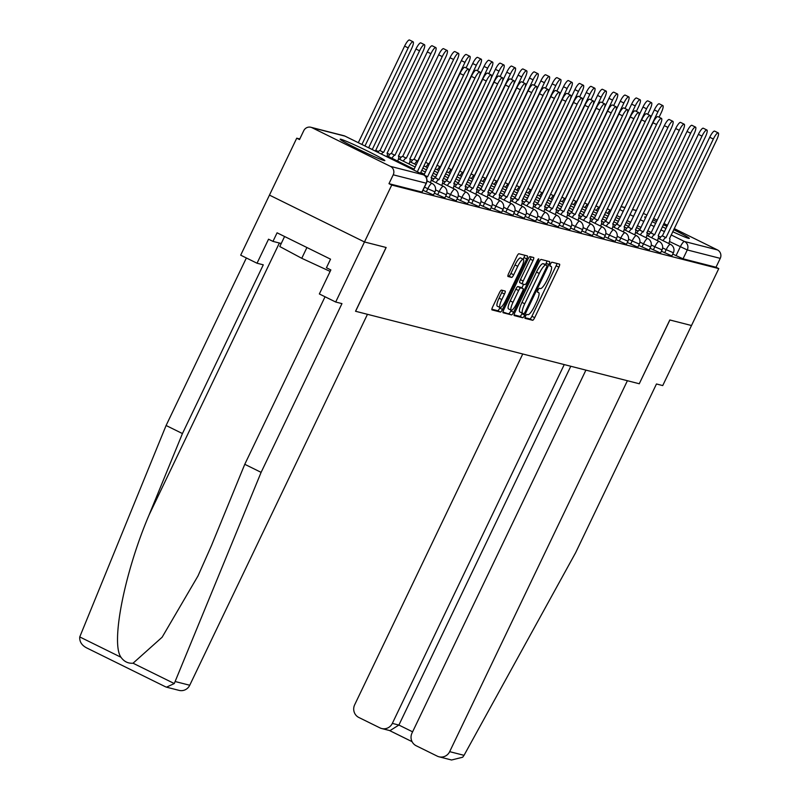 <?xml version="1.0" encoding="UTF-8"?>
<svg xmlns="http://www.w3.org/2000/svg" width="800" height="800" viewBox="0 0 800 800"><rect width="100%" height="100%" fill="white"/><g stroke="black" fill="none" stroke-linecap="round" stroke-linejoin="round"><path stroke-width="1.2" d="M525.48 316.25A2.18 0.51 116.2 0 0 525.01 318.34A2.18 0.51 116.2 0 0 525.04 318.34L532.63 320.28A3.12 0.72 116.2 0 0 534.69 317.66L558.9 267.13A3.12 0.72 116.2 0 0 559.56 264.15L551.94 262.2A2.18 0.51 116.2 0 0 550.5 264.04A2.18 0.51 116.2 0 0 550.03 266.12A2.18 0.51 116.2 0 0 550.05 266.13L551.04 266.38A9.97 2.31 116.2 0 1 551.14 266.42A9.97 2.31 116.2 0 1 549.02 275.95L547 280.16A9.97 2.31 116.2 0 1 540.41 288.56L539.43 288.31A2.18 0.51 116.2 0 0 537.99 290.14A2.18 0.51 116.2 0 0 537.52 292.23A2.18 0.51 116.2 0 0 537.55 292.24L538.53 292.49A9.97 2.31 116.2 0 1 538.63 292.53A9.97 2.31 116.2 0 1 536.51 302.06L534.49 306.27A9.97 2.31 116.2 0 1 527.9 314.67L526.92 314.41A2.18 0.51 116.2 0 0 525.48 316.25M672.7 231.7A24.76 1.18 25.6 0 0 688.58 238.36A24.76 1.18 25.6 0 0 689.31 238.41A24.76 1.18 25.6 0 0 673.68 229.66M667.02 226.42A24.76 1.18 25.6 0 0 663.32 224.68M656.59 221.59A24.76 1.18 25.6 0 0 652.85 219.95M645.95 217.22A24.76 1.18 25.6 0 0 645.37 217.05A24.76 1.18 25.6 0 0 644.64 217.01A24.76 1.18 25.6 0 0 645.62 217.89M384.11 160.57A24.76 1.18 25.6 0 0 384.84 160.62A24.76 1.18 25.6 0 0 365.62 150.11A24.76 1.18 25.6 0 0 340.9 139.26A24.76 1.18 25.6 0 0 340.17 139.21A24.76 1.18 25.6 0 0 359.39 149.72A24.76 1.18 25.6 0 0 384.11 160.57M501.5 290.12A3.12 0.72 116.2 0 0 499.44 292.74L492.65 306.92A3.12 0.72 116.2 0 0 491.99 309.9L500.45 312.06A3.12 0.72 116.2 0 0 502.51 309.44L526.72 258.91A3.12 0.72 116.2 0 0 527.38 255.93A3.12 0.72 116.2 0 0 527.35 255.92L518.92 253.76A3.12 0.72 116.2 0 0 516.86 256.39L508.66 273.51A3.12 0.72 116.2 0 0 507.99 276.49L511.63 277.42A3.12 0.72 116.2 0 0 513.69 274.8L517.76 266.31A8.34 1.93 116.2 0 1 523.36 259.32A8.34 1.93 116.2 0 1 521.58 267.28L505.64 300.55A8.34 1.93 116.2 0 1 500.04 307.54A8.34 1.93 116.2 0 1 501.82 299.57L504.48 294.03A3.12 0.72 116.2 0 0 505.14 291.05A3.12 0.72 116.2 0 0 505.11 291.04L501.5 290.12M585.91 370.12L412 733.08A9.52 9.25 -75.7 0 0 416.2 745.76L437.25 756.14A9.52 9.25 -75.7 0 0 449.67 751.66L464.04 755.33L575.62 552.72L656.47 383.98L662.73 385.58L691.5 325.52L669.82 319.98L639.26 383.75L355.6 311.28L386.16 247.5L364.47 241.96L391.74 185.05L718.77 268.6L716 267.24L720.25 258.37L687.28 249.95L669.49 241.52M639.27 383.74L669.89 319.99L691.5 325.52L718.77 268.6M514.86 312.59A3.12 0.72 116.2 0 0 514.2 315.57A3.12 0.72 116.2 0 0 514.23 315.58L522.66 317.74A3.12 0.72 116.2 0 0 524.72 315.11L548.93 264.58A3.12 0.72 116.2 0 0 549.6 261.6A3.12 0.72 116.2 0 0 549.56 261.59L541.13 259.44A3.12 0.72 116.2 0 0 539.07 262.06L514.86 312.59M511.55 314.9L503.13 312.75A3.12 0.72 116.2 0 1 503.09 312.73A3.12 0.72 116.2 0 1 503.76 309.76L527.97 259.23A3.12 0.72 116.2 0 1 530.03 256.6L533.63 257.52A3.12 0.72 116.2 0 1 533.67 257.53A3.12 0.72 116.2 0 1 533 260.51L523.18 281.01A3.12 0.72 116.2 0 0 522.52 283.98A3.12 0.72 116.2 0 0 522.55 284L524.95 284.61A3.12 0.72 116.2 0 0 527.01 281.98L537.23 260.65A2.18 0.51 116.2 0 1 538.69 258.82A2.18 0.51 116.2 0 1 538.23 260.9L513.61 312.28A3.12 0.72 116.2 0 1 511.55 314.9L502.97 312.05M652.08 221.56A24.76 1.18 25.6 0 0 655.7 223.45M662.33 226.76A24.76 1.18 25.6 0 0 666 228.55M335.7 302.02L319.35 293.96L330.86 269.94L326.43 267.75L330.54 259.17L277.08 232.81L272.97 241.39L268.54 239.2L257.03 263.23L263.29 264.82L182.44 433.56L166.1 425.5L79.75 636.93C79.4 641.7 81.75 645.38 86.81 647.98L165.51 686.8L166.52 687.17L174.28 683.55L261.11 472.36L341.96 303.62L335.7 302.02L364.47 241.96L269.46 195.11L296.73 138.19L299.78 138.97M391.74 185.05L388.97 183.68L393.22 174.81A6.35 6.17 -75.7 0 0 390.42 166.36L312.03 127.7A6.35 6.17 -75.7 0 0 303.75 130.69L299.5 139.56L296.73 138.19M716 267.24L683.04 258.81L672.75 254.09M643.27 213.34L646.94 215.15M653.58 218.42L657.25 220.23M663.89 223.5L667.55 225.31M674.19 228.59L717.45 249.92A6.35 6.17 104.3 0 1 720.25 258.37M426.29 191.9L427.8 188.75L434.98 191.87L433.48 195.01L423 190.28M437.65 194.8L439.15 191.65L446.33 194.77L444.83 197.91L434.36 193.18M449 197.7L450.51 194.55L457.69 197.67L456.18 200.82L445.71 196.08M460.35 200.6L461.86 197.45L469.04 200.57L467.53 203.72L457.06 198.98M471.7 203.5L473.21 200.35L480.39 203.47L478.88 206.62L468.41 201.88M483.05 206.4L484.56 203.26L491.74 206.37L490.24 209.52L479.76 204.78M494.41 209.3L495.91 206.16L503.1 209.27L501.59 212.42L491.12 207.68M505.76 212.2L507.27 209.06L514.45 212.17L512.94 215.32L502.47 210.58M517.11 215.1L518.62 211.96L525.8 215.07L524.29 218.22L513.82 213.48M528.46 218L529.97 214.86L537.15 217.97L535.64 221.12L525.17 216.38M539.82 220.9L541.32 217.76L548.5 220.87L547 224.02L536.53 219.28M551.17 223.8L552.67 220.66L559.86 223.77L558.35 226.92L547.88 222.18M562.52 226.7L564.03 223.56L571.21 226.67L569.7 229.82L559.23 225.08M573.87 229.61L575.38 226.46L582.56 229.57L581.05 232.72L570.58 227.98M585.22 232.51L586.73 229.36L593.91 232.48L592.41 235.62L581.93 230.88M596.58 235.41L598.08 232.26L605.27 235.38L603.76 238.52L593.29 233.78M607.93 238.31L609.44 235.16L616.62 238.28L615.11 241.42L604.64 236.68M619.28 241.21L620.79 238.06L627.97 241.18L626.46 244.32L615.99 239.58M630.63 244.11L632.14 240.96L639.32 244.08L637.81 247.22L627.34 242.49M641.99 247.01L643.49 243.86L650.67 246.98L649.17 250.12L638.7 245.39M653.34 249.91L654.84 246.76L662.03 249.88L660.52 253.02L650.05 248.29M664.69 252.81L666.2 249.66L673.38 252.78L671.87 255.92L661.4 251.19M355.6 311.28L367.46 314.31L189.74 685.25A9.52 9.25 104.3 0 1 179.07 690.38L166.52 687.17M388.97 183.68L422.12 192.11L426.37 183.25L393.22 174.81M524.96 317.67L529.86 318.92A3.12 0.72 116.2 0 0 531.92 316.29L556.13 265.76A3.12 0.72 116.2 0 0 556.91 263.47M545.49 264.63L546.16 263.22A3.12 0.72 116.2 0 0 546.95 260.92M514.08 314.89L519.89 316.37A3.12 0.72 116.2 0 0 521.95 313.75L522.25 313.12M523.76 313.61A2.18 0.51 116.2 0 0 525.2 311.77L546.45 267.41A2.18 0.51 116.2 0 0 546.92 265.33A2.18 0.51 116.2 0 0 546.89 265.32L545.86 265.06A9.97 2.31 116.2 0 0 539.27 273.46L524.74 303.77A9.97 2.31 116.2 0 0 522.62 313.3A9.97 2.31 116.2 0 0 522.72 313.34L523.76 313.61M544.17 263.98A2.18 0.51 116.2 0 0 544.15 263.96A2.18 0.51 116.2 0 0 544.12 263.96L546.89 265.32M522.52 313.24L519.95 311.98A9.97 2.31 116.2 0 1 519.85 311.94A9.97 2.31 116.2 0 1 521.97 302.41L536.5 272.09A9.97 2.31 116.2 0 1 543.09 263.69L544.12 263.96M522.49 283.96L519.78 282.63A3.12 0.72 116.2 0 1 519.75 282.62A3.12 0.72 116.2 0 1 520.41 279.64L530.23 259.15A3.12 0.72 116.2 0 0 531.02 256.85M523.61 284.27L521.85 287.93M511.18 310.21L510.84 310.91L513.61 312.28M513 302.27A8.34 1.93 116.2 0 0 511.22 310.24A8.34 1.93 116.2 0 0 516.82 303.25L522.43 291.53A3.12 0.72 116.2 0 0 523.1 288.55A3.12 0.72 116.2 0 0 523.06 288.54L520.67 287.93A3.12 0.72 116.2 0 0 518.61 290.55L513 302.27L510.23 300.9A8.34 1.93 116.2 0 0 508.45 308.87L511.22 310.24M523.1 288.55L520.33 287.18A3.12 0.72 116.2 0 0 520.33 287.18A3.12 0.72 116.2 0 0 520.29 287.17L523.06 288.54M510.23 300.9L515.84 289.18A3.12 0.72 116.2 0 1 517.9 286.56L520.29 287.17M508.78 313.53A3.12 0.72 116.2 0 0 510.84 310.91M500.04 307.54L497.27 306.17A8.34 1.93 116.2 0 1 499.05 298.21L501.71 292.66A3.12 0.72 116.2 0 0 502.49 290.37M523.36 259.32L520.59 257.95A8.34 1.93 116.2 0 0 514.99 264.94L517.76 266.31M507.87 275.8L508.86 276.06A3.12 0.72 116.2 0 0 510.92 273.43L514.99 264.94M523.15 259.21L523.95 257.54A3.12 0.72 116.2 0 0 524.73 255.25M491.86 309.21L497.68 310.7A3.12 0.72 116.2 0 0 499.74 308.07L500 307.52M610.56 210.35L607.26 208.72L610.56 210.35A6.35 1.47 116.2 0 0 607.63 213.36M659.07 117.21L661.29 112.56A7.3 1.69 116.2 0 0 662.85 105.59A7.3 1.69 116.2 0 0 657.95 111.71L610.67 210.38M649.92 119.17L654.34 109.93A7.3 1.69 -63.8 0 1 659.25 103.81L662.85 105.59M668.77 243.51A6.35 1.47 116.2 0 0 669.6 238.61A6.35 1.47 116.2 0 0 669.53 238.58L716.69 139.88A7.3 1.69 116.2 0 0 718.25 132.91A7.3 1.69 116.2 0 0 713.35 139.03L665.96 237.67A6.35 1.47 116.2 0 0 663.03 240.68M659.43 238.9A6.35 1.47 -63.8 0 1 662.36 235.89L709.74 137.25A7.3 1.69 -63.8 0 1 714.65 131.13L718.25 132.91M666.07 237.7L662.47 235.92M599.21 207.45L595.91 205.82L599.21 207.45A6.35 1.47 116.2 0 0 596.28 210.46M647.71 114.31L649.94 109.66A7.3 1.69 116.2 0 0 651.5 102.69A7.3 1.69 116.2 0 0 646.59 108.81L599.32 207.48M638.57 116.27L642.99 107.03A7.3 1.69 -63.8 0 1 647.9 100.91L651.5 102.69M587.86 204.55L584.55 202.92L587.86 204.55A6.35 1.47 116.2 0 0 584.93 207.56M636.36 111.41L638.59 106.76A7.3 1.69 116.2 0 0 640.14 99.79A7.3 1.69 116.2 0 0 635.24 105.91L587.97 204.58M627.22 113.37L631.64 104.13A7.3 1.69 -63.8 0 1 636.54 98.01L640.14 99.79M464.04 755.33L462.68 757.23L451.56 760L439.01 756.79M522.75 353.98L354.66 704.81A9.52 9.25 -75.7 0 0 358.86 717.49L379.92 727.87A9.52 9.25 -75.7 0 0 392.34 723.39L398.89 725.06L389.96 730.64L381.67 728.52M564.24 364.59L392.34 723.39M639.33 383.77L627.4 380.72L449.67 751.66M570.79 366.26L398.89 725.06L412.61 731.83M182.44 433.56L149.13 514.85C124.61 572.17 110.6 643.02 120.98 657.26C124.09 661.61 128.11 663.59 133.05 663.21L162.14 637.21L198.01 575.91L211.46 545.58L244.77 464.3L325.04 296.76M257.03 263.23L240.69 255.17L269.46 195.11L364.47 241.96L386.09 247.48L355.53 311.26M166.1 425.5L246.37 257.97M261.11 472.36L244.77 464.3M272.97 241.39L281.24 243.5M165.51 686.8L86.81 647.98M284.59 236.51L279.78 246.54L301.76 258.3L330.15 271.42M306.92 247.52L301.76 258.3M657.42 240.6A6.35 1.47 116.2 0 0 658.24 235.7A6.35 1.47 116.2 0 0 658.17 235.68L705.34 136.98A7.3 1.69 116.2 0 0 706.9 130.01A7.3 1.69 116.2 0 0 701.99 136.13L654.61 234.77A6.35 1.47 116.2 0 0 651.68 237.78M648.08 236A6.35 1.47 -63.8 0 1 651.01 232.99L698.39 134.35A7.3 1.69 -63.8 0 1 703.3 128.23L706.9 130.01M654.72 234.8L651.12 233.02M646.06 237.7A6.35 1.47 116.2 0 0 646.89 232.8A6.35 1.47 116.2 0 0 646.82 232.78L693.99 134.08A7.3 1.69 116.2 0 0 695.54 127.11A7.3 1.69 116.2 0 0 690.64 133.23L643.26 231.87A6.35 1.47 116.2 0 0 640.33 234.88M636.73 233.1A6.35 1.47 -63.8 0 1 639.66 230.09L687.04 131.45A7.3 1.69 -63.8 0 1 691.94 125.33L695.54 127.11M643.37 231.9L639.77 230.12M576.51 201.65L573.2 200.02L576.51 201.65A6.35 1.47 116.2 0 0 573.58 204.66M625.01 108.51L627.24 103.86A7.3 1.69 116.2 0 0 628.79 96.89A7.3 1.69 116.2 0 0 623.89 103.01L576.61 201.68M615.86 110.47L620.29 101.23A7.3 1.69 -63.8 0 1 625.19 95.11L628.79 96.89M565.15 198.75L561.85 197.12L565.15 198.75A6.35 1.47 116.2 0 0 562.23 201.76M613.66 105.61L615.88 100.96A7.3 1.69 116.2 0 0 617.44 93.98A7.3 1.69 116.2 0 0 612.54 100.11L565.26 198.78M604.51 107.57L608.94 98.33A7.3 1.69 -63.8 0 1 613.84 92.21L617.44 93.98M553.8 195.85L550.5 194.22L553.8 195.85A6.35 1.47 116.2 0 0 550.87 198.86M602.31 102.71L604.53 98.06A7.3 1.69 116.2 0 0 606.09 91.08A7.3 1.69 116.2 0 0 601.18 97.21L553.91 195.88M593.16 104.67L597.58 95.43A7.3 1.69 -63.8 0 1 602.49 89.31L606.09 91.08M634.71 234.8A6.35 1.47 116.2 0 0 635.54 229.9A6.35 1.47 116.2 0 0 635.47 229.88L682.64 131.18A7.3 1.69 116.2 0 0 684.19 124.2A7.3 1.69 116.2 0 0 679.29 130.33L631.9 228.97A6.35 1.47 116.2 0 0 628.98 231.98M625.38 230.2A6.35 1.47 -63.8 0 1 628.3 227.19L675.69 128.55A7.3 1.69 -63.8 0 1 680.59 122.43L684.19 124.2M632.01 229L628.41 227.22M623.36 231.9A6.35 1.47 116.2 0 0 624.19 227A6.35 1.47 116.2 0 0 624.12 226.98L671.28 128.28A7.3 1.69 116.2 0 0 672.84 121.3A7.3 1.69 116.2 0 0 667.94 127.43L620.55 226.07A6.35 1.47 116.2 0 0 617.62 229.08M614.02 227.3A6.35 1.47 -63.8 0 1 616.95 224.29L664.34 125.65A7.3 1.69 -63.8 0 1 669.24 119.53L672.84 121.3M620.66 226.09L617.06 224.32M612.01 229A6.35 1.47 116.2 0 0 612.83 224.1A6.35 1.47 116.2 0 0 612.77 224.08L659.93 125.38A7.3 1.69 116.2 0 0 661.49 118.4A7.3 1.69 116.2 0 0 656.58 124.53L609.2 223.17A6.35 1.47 116.2 0 0 606.27 226.18M602.67 224.4A6.35 1.47 -63.8 0 1 605.6 221.39L652.98 122.75A7.3 1.69 -63.8 0 1 657.89 116.63L661.49 118.4M609.31 223.19L605.71 221.42M542.45 192.95L539.15 191.32L542.45 192.95A6.35 1.47 116.2 0 0 539.52 195.96M590.95 99.81L593.18 95.16A7.3 1.69 116.2 0 0 594.74 88.18A7.3 1.69 116.2 0 0 589.83 94.31L542.56 192.97M581.81 101.77L586.23 92.53A7.3 1.69 -63.8 0 1 591.13 86.41L594.74 88.18M600.65 226.1A6.35 1.47 116.2 0 0 601.48 221.2A6.35 1.47 116.2 0 0 601.41 221.18L648.58 122.48A7.3 1.69 116.2 0 0 650.14 115.5A7.3 1.69 116.2 0 0 645.23 121.62L597.85 220.27A6.35 1.47 116.2 0 0 594.92 223.27M591.32 221.5A6.35 1.47 -63.8 0 1 594.25 218.49L641.63 119.85A7.3 1.69 -63.8 0 1 646.53 113.73L650.14 115.5M597.96 220.29L594.36 218.52M531.1 190.05L527.79 188.42L531.1 190.05A6.35 1.47 116.2 0 0 528.17 193.06M579.6 96.91L581.83 92.26A7.3 1.69 116.2 0 0 583.38 85.28A7.3 1.69 116.2 0 0 578.48 91.4L531.21 190.07M570.45 98.87L574.88 89.63A7.3 1.69 -63.8 0 1 579.78 83.51L583.38 85.28M589.3 223.2A6.35 1.47 116.2 0 0 590.13 218.3A6.35 1.47 116.2 0 0 590.06 218.28L637.23 119.58A7.3 1.69 116.2 0 0 638.78 112.6A7.3 1.69 116.2 0 0 633.88 118.72L586.5 217.37A6.35 1.47 116.2 0 0 583.57 220.37M579.97 218.6A6.35 1.47 -63.8 0 1 582.9 215.59L630.28 116.95A7.3 1.69 -63.8 0 1 635.18 110.83L638.78 112.6M586.61 217.39L583 215.62M519.74 187.15L516.44 185.52L519.74 187.15A6.35 1.47 116.2 0 0 516.82 190.15M568.25 94.01L570.48 89.36A7.3 1.69 116.2 0 0 572.03 82.38A7.3 1.69 116.2 0 0 567.13 88.5L519.85 187.17M559.1 95.96L563.53 86.73A7.3 1.69 -63.8 0 1 568.43 80.61L572.03 82.38M577.95 220.3A6.35 1.47 116.2 0 0 578.78 215.4A6.35 1.47 116.2 0 0 578.71 215.38L625.87 116.68A7.3 1.69 116.2 0 0 627.43 109.7A7.3 1.69 116.2 0 0 622.53 115.82L575.14 214.47A6.35 1.47 116.2 0 0 572.22 217.47M568.62 215.7A6.35 1.47 -63.8 0 1 571.54 212.69L618.93 114.05A7.3 1.69 -63.8 0 1 623.83 107.93L627.43 109.7M575.25 214.49L571.65 212.72M508.39 184.25L505.09 182.62L508.39 184.25A6.35 1.47 116.2 0 0 505.46 187.25M556.9 91.11L559.12 86.46A7.3 1.69 116.2 0 0 560.68 79.48A7.3 1.69 116.2 0 0 555.78 85.6L508.5 184.27M547.75 93.06L552.17 83.83A7.3 1.69 -63.8 0 1 557.08 77.71L560.68 79.48M566.6 217.4A6.35 1.47 116.2 0 0 567.43 212.5A6.35 1.47 116.2 0 0 567.36 212.48L614.52 113.78A7.3 1.69 116.2 0 0 616.08 106.8A7.3 1.69 116.2 0 0 611.18 112.92L563.79 211.56A6.35 1.47 116.2 0 0 560.86 214.57M557.26 212.8A6.35 1.47 -63.8 0 1 560.19 209.79L607.57 111.15A7.3 1.69 -63.8 0 1 612.48 105.03L616.08 106.8M563.9 211.59L560.3 209.82M497.04 181.34L493.74 179.72L497.04 181.34A6.35 1.47 116.2 0 0 494.11 184.35M545.55 88.2L547.77 83.56A7.3 1.69 116.2 0 0 549.33 76.58A7.3 1.69 116.2 0 0 544.42 82.7L497.15 181.37M536.4 90.16L540.82 80.93A7.3 1.69 -63.8 0 1 545.73 74.81L549.33 76.58M555.25 214.5A6.35 1.47 116.2 0 0 556.07 209.6A6.35 1.47 116.2 0 0 556.01 209.58L603.17 110.88A7.3 1.69 116.2 0 0 604.73 103.9A7.3 1.69 116.2 0 0 599.82 110.02L552.44 208.66A6.35 1.47 116.2 0 0 549.51 211.67M545.91 209.9A6.35 1.47 -63.8 0 1 548.84 206.89L596.22 108.25A7.3 1.69 -63.8 0 1 601.13 102.13L604.73 103.9M552.55 208.69L548.95 206.92M485.69 178.44L482.39 176.82L485.69 178.44A6.35 1.47 116.2 0 0 482.76 181.45M534.19 85.3L536.42 80.66A7.3 1.69 116.2 0 0 537.97 73.68A7.3 1.69 116.2 0 0 533.07 79.8L485.8 178.47M525.05 87.26L529.47 78.03A7.3 1.69 -63.8 0 1 534.37 71.91L537.97 73.68M543.89 211.6A6.35 1.47 116.2 0 0 544.72 206.7A6.35 1.47 116.2 0 0 544.65 206.67L591.82 107.98A7.3 1.69 116.2 0 0 593.37 101A7.3 1.69 116.2 0 0 588.47 107.12L541.09 205.76A6.35 1.47 116.2 0 0 538.16 208.77M534.56 207A6.35 1.47 -63.8 0 1 537.49 203.99L584.87 105.35A7.3 1.69 -63.8 0 1 589.77 99.22L593.37 101M541.2 205.79L537.6 204.02M474.34 175.54L471.03 173.92L474.34 175.54A6.35 1.47 116.2 0 0 471.41 178.55M522.84 82.4L525.07 77.76A7.3 1.69 116.2 0 0 526.62 70.78A7.3 1.69 116.2 0 0 521.72 76.9L474.44 175.57M513.69 84.36L518.12 75.13A7.3 1.69 -63.8 0 1 523.02 69.01L526.62 70.78M532.54 208.7A6.35 1.47 116.2 0 0 533.37 203.8A6.35 1.47 116.2 0 0 533.3 203.77L580.47 105.08A7.3 1.69 116.2 0 0 582.02 98.1A7.3 1.69 116.2 0 0 577.12 104.22L529.74 202.86A6.35 1.47 116.2 0 0 526.81 205.87M523.21 204.1A6.35 1.47 -63.8 0 1 526.13 201.09L573.52 102.45A7.3 1.69 -63.8 0 1 578.42 96.32L582.02 98.1M529.84 202.89L526.24 201.12M462.98 172.64L459.68 171.01L462.98 172.64A6.35 1.47 116.2 0 0 460.06 175.65M511.49 79.5L513.71 74.86A7.3 1.69 116.2 0 0 515.27 67.88A7.3 1.69 116.2 0 0 510.37 74L463.09 172.67M502.34 81.46L506.77 72.23A7.3 1.69 -63.8 0 1 511.67 66.1L515.27 67.88M521.19 205.8A6.35 1.47 116.2 0 0 522.02 200.9A6.35 1.47 116.2 0 0 521.95 200.87L569.11 102.18A7.3 1.69 116.2 0 0 570.67 95.2A7.3 1.69 116.2 0 0 565.77 101.32L518.38 199.96A6.35 1.47 116.2 0 0 515.45 202.97M511.85 201.2A6.35 1.47 -63.8 0 1 514.78 198.19L562.17 99.55A7.3 1.69 -63.8 0 1 567.07 93.42L570.67 95.2M518.49 199.99L514.89 198.21M451.63 169.74L448.33 168.11L451.63 169.74A6.35 1.47 116.2 0 0 448.7 172.75M500.14 76.6L502.36 71.96A7.3 1.69 116.2 0 0 503.92 64.98A7.3 1.69 116.2 0 0 499.01 71.1L451.74 169.77M490.99 78.56L495.41 69.33A7.3 1.69 -63.8 0 1 500.32 63.2L503.92 64.98M509.84 202.9A6.35 1.47 116.2 0 0 510.66 198A6.35 1.47 116.2 0 0 510.6 197.97L557.76 99.28A7.3 1.69 116.2 0 0 559.32 92.3A7.3 1.69 116.2 0 0 554.41 98.42L507.03 197.06A6.35 1.47 116.2 0 0 504.1 200.07M500.5 198.29A6.35 1.47 -63.8 0 1 503.43 195.29L550.81 96.64A7.3 1.69 -63.8 0 1 555.72 90.52L559.32 92.3M507.14 197.09L503.54 195.31M440.28 166.84L436.98 165.21L440.28 166.84A6.35 1.47 116.2 0 0 437.35 169.85M488.78 73.7L491.01 69.06A7.3 1.69 116.2 0 0 492.57 62.08A7.3 1.69 116.2 0 0 487.66 68.2L440.39 166.87M479.64 75.66L484.06 66.43A7.3 1.69 -63.8 0 1 488.97 60.3L492.57 62.08M498.48 200A6.35 1.47 116.2 0 0 499.31 195.1A6.35 1.47 116.2 0 0 499.24 195.07L546.41 96.38A7.3 1.69 116.2 0 0 547.97 89.4A7.3 1.69 116.2 0 0 543.06 95.52L495.68 194.16A6.35 1.47 116.2 0 0 492.75 197.17M489.15 195.39A6.35 1.47 -63.8 0 1 492.08 192.39L539.46 93.74A7.3 1.69 -63.8 0 1 544.36 87.62L547.97 89.4M495.79 194.19L492.19 192.41M425.63 162.29L428.93 163.94A6.35 1.47 116.2 0 0 426 166.95M477.43 70.8L479.66 66.16A7.3 1.69 116.2 0 0 481.21 59.18A7.3 1.69 116.2 0 0 476.31 65.3L429.04 163.97M468.28 72.76L472.71 63.52A7.3 1.69 -63.8 0 1 477.61 57.4L481.21 59.18M487.13 197.1A6.35 1.47 116.2 0 0 487.96 192.2A6.35 1.47 116.2 0 0 487.89 192.17L535.06 93.47A7.3 1.69 116.2 0 0 536.61 86.5A7.3 1.69 116.2 0 0 531.71 92.62L484.33 191.26A6.35 1.47 116.2 0 0 481.4 194.27M477.8 192.49A6.35 1.47 -63.8 0 1 480.73 189.49L528.11 90.84A7.3 1.69 -63.8 0 1 533.01 84.72L536.61 86.5M484.44 191.29L480.83 189.51M411.05 162.27A6.35 1.47 -63.8 0 1 413.97 159.27L417.57 161.04A6.35 1.47 116.2 0 0 414.65 164.05M466.08 67.9L468.31 63.26A7.3 1.69 116.2 0 0 469.86 56.28A7.3 1.69 116.2 0 0 464.96 62.4L417.68 161.07M414.08 159.29L461.36 60.62A7.3 1.69 -63.8 0 1 466.26 54.5L469.86 56.28M475.78 194.2A6.35 1.47 116.2 0 0 476.61 189.3A6.35 1.47 116.2 0 0 476.54 189.27L523.71 90.57A7.3 1.69 116.2 0 0 525.26 83.6A7.3 1.69 116.2 0 0 520.36 89.72L472.97 188.36A6.35 1.47 116.2 0 0 470.05 191.37M466.45 189.59A6.35 1.47 -63.8 0 1 469.37 186.58L516.76 87.94A7.3 1.69 -63.8 0 1 521.66 81.82L525.26 83.6M473.08 188.39L469.48 186.61M399.69 159.37A6.35 1.47 -63.8 0 1 402.62 156.37L406.22 158.14A6.35 1.47 116.2 0 0 403.29 161.15M409.03 163.98A6.35 1.47 116.2 0 0 409.86 159.08A6.35 1.47 116.2 0 0 409.79 159.05L456.95 60.35A7.3 1.69 116.2 0 0 458.51 53.38A7.3 1.69 116.2 0 0 453.61 59.5L406.33 158.17M402.73 156.39L450.01 57.72A7.3 1.69 -63.8 0 1 454.91 51.6L458.51 53.38M464.43 191.3A6.35 1.47 116.2 0 0 465.26 186.4A6.35 1.47 116.2 0 0 465.19 186.37L512.35 87.67A7.3 1.69 116.2 0 0 513.91 80.7A7.3 1.69 116.2 0 0 509.01 86.82L461.62 185.46A6.35 1.47 116.2 0 0 458.69 188.47M455.09 186.69A6.35 1.47 -63.8 0 1 458.02 183.68L505.4 85.04A7.3 1.69 -63.8 0 1 510.31 78.92L513.91 80.7M461.73 185.49L458.13 183.71M388.34 156.47A6.35 1.47 -63.8 0 1 391.27 153.46L394.87 155.24A6.35 1.47 116.2 0 0 391.94 158.25M397.68 161.08A6.35 1.47 116.2 0 0 398.5 156.18A6.35 1.47 116.2 0 0 398.44 156.15L445.6 57.45A7.3 1.69 116.2 0 0 447.16 50.48A7.3 1.69 116.2 0 0 442.25 56.6L394.98 155.27M391.38 153.49L438.65 54.82A7.3 1.69 -63.8 0 1 443.56 48.7L447.16 50.48M453.08 188.4A6.35 1.47 116.2 0 0 453.9 183.5A6.35 1.47 116.2 0 0 453.84 183.47L501 84.77A7.3 1.69 116.2 0 0 502.56 77.8A7.3 1.69 116.2 0 0 497.65 83.92L450.27 182.56A6.35 1.47 116.2 0 0 447.34 185.57M443.74 183.79A6.35 1.47 -63.8 0 1 446.67 180.78L494.05 82.14A7.3 1.69 -63.8 0 1 498.96 76.02L502.56 77.8M450.38 182.59L446.78 180.81M377.83 152.31A6.35 1.47 -63.8 0 1 379.92 150.56L383.52 152.34A6.35 1.47 116.2 0 0 381.43 154.09M386.86 156.77A6.35 1.47 116.2 0 0 387.15 153.28A6.35 1.47 116.2 0 0 387.08 153.25L434.25 54.55A7.3 1.69 116.2 0 0 435.81 47.58A7.3 1.69 116.2 0 0 430.9 53.7L383.63 152.37M380.03 150.59L427.3 51.92A7.3 1.69 -63.8 0 1 432.2 45.8L435.81 47.58M441.72 185.5A6.35 1.47 116.2 0 0 442.55 180.6A6.35 1.47 116.2 0 0 442.48 180.57L489.65 81.87A7.3 1.69 116.2 0 0 491.2 74.9A7.3 1.69 116.2 0 0 486.3 81.02L438.92 179.66A6.35 1.47 116.2 0 0 435.99 182.67M432.39 180.89A6.35 1.47 -63.8 0 1 435.32 177.88L482.7 79.24A7.3 1.69 -63.8 0 1 487.6 73.12L491.2 74.9M439.03 179.69L435.43 177.91M368.39 147.66A6.35 1.47 -63.8 0 1 368.56 147.66L372.17 149.44A6.35 1.47 116.2 0 0 371.99 149.43M376.08 151.45A6.35 1.47 116.2 0 0 375.8 150.38A6.35 1.47 116.2 0 0 375.73 150.35L422.9 51.65A7.3 1.69 116.2 0 0 424.45 44.68A7.3 1.69 116.2 0 0 419.55 50.8L372.28 149.47M368.67 147.69L415.95 49.02A7.3 1.69 -63.8 0 1 420.85 42.9L424.45 44.68M430.37 182.59A6.35 1.47 116.2 0 0 431.2 177.69A6.35 1.47 116.2 0 0 431.13 177.67L478.3 78.97A7.3 1.69 116.2 0 0 479.85 72A7.3 1.69 116.2 0 0 474.95 78.12L427.57 176.76A6.35 1.47 116.2 0 0 426.26 177.55M423.77 174.98A6.35 1.47 -63.8 0 1 423.96 174.98L471.35 76.34A7.3 1.69 -63.8 0 1 476.25 70.22L479.85 72M427.67 176.79L424.07 175.01M364.97 145.97L411.54 48.75A7.3 1.69 116.2 0 0 413.1 41.78A7.3 1.69 116.2 0 0 408.2 47.9L361.93 144.47M358.33 142.69L404.6 46.12A7.3 1.69 -63.8 0 1 409.5 40L413.1 41.78M413.73 170.01L460 73.44A7.3 1.69 -63.8 0 1 464.9 67.32L468.5 69.09A7.3 1.69 116.2 0 0 463.6 75.22L417.33 171.79M420.37 173.29L466.94 76.07A7.3 1.69 116.2 0 0 468.5 69.09M390.42 166.36L423.38 174.78L344.99 136.13L312.03 127.7M676.04 255.71L680.29 246.84A6.35 1.47 116.2 0 1 684.49 241.5L717.45 249.92M660.65 237.16L658.5 236.1M651.34 232.57L647.67 230.76M641.03 227.48L637.36 225.67M630.72 222.4L627.06 220.59M620.42 217.32L616.75 215.51M619.62 209.51L623.29 211.32M629.93 214.59L633.6 216.4M640.24 219.68L643.9 221.48M650.54 224.76L654.21 226.57M660.85 229.84L664.52 231.65M671.16 234.92L684.49 241.5A6.35 6.17 104.3 0 1 687.28 249.95L683.04 258.81M636.39 210.58L632.35 209.55M625.03 207.68L621 206.65M434.98 191.87A6.35 6.35 0 0 0 432.06 183.43A6.35 1.47 -63.8 0 0 432 183.4A6.35 1.47 -63.8 0 0 427.8 188.75L424.51 187.13M446.33 194.77A6.35 6.35 0 0 0 443.42 186.33A6.35 1.47 -63.8 0 0 443.35 186.31A6.35 1.47 -63.8 0 0 439.15 191.65L435.56 189.88M457.69 197.67A6.35 6.35 0 0 0 454.77 189.23A6.35 1.47 -63.8 0 0 454.7 189.21A6.35 1.47 -63.8 0 0 450.51 194.55L446.91 192.78M469.04 200.57A6.35 6.35 0 0 0 466.12 192.13A6.35 1.47 -63.8 0 0 466.05 192.11A6.35 1.47 -63.8 0 0 461.86 197.45L458.26 195.68M480.39 203.47A6.35 6.35 0 0 0 477.47 195.03A6.35 1.47 -63.8 0 0 477.41 195.01A6.35 1.47 -63.8 0 0 473.21 200.35L469.62 198.58M491.74 206.37A6.35 6.35 0 0 0 488.83 197.93A6.35 1.47 -63.8 0 0 488.76 197.91A6.35 1.47 -63.8 0 0 484.56 203.26L480.97 201.48M503.1 209.27A6.35 6.35 0 0 0 500.18 200.83A6.35 1.47 -63.8 0 0 500.11 200.81A6.35 1.47 -63.8 0 0 495.91 206.16L492.32 204.38M514.45 212.17A6.35 6.35 0 0 0 511.53 203.73A6.35 1.47 -63.8 0 0 511.46 203.71A6.35 1.47 -63.8 0 0 507.27 209.06L503.67 207.28M525.8 215.07A6.35 6.35 0 0 0 522.88 206.63A6.35 1.47 -63.8 0 0 522.81 206.61A6.35 1.47 -63.8 0 0 518.62 211.96L515.03 210.19M537.15 217.97A6.35 6.35 0 0 0 534.23 209.53A6.35 1.47 -63.8 0 0 534.17 209.51A6.35 1.47 -63.8 0 0 529.97 214.86L526.38 213.09M548.5 220.87A6.35 6.35 0 0 0 545.59 212.43A6.35 1.47 -63.8 0 0 545.52 212.41A6.35 1.47 -63.8 0 0 541.32 217.76L537.73 215.99M559.86 223.77A6.35 6.35 0 0 0 556.94 215.34A6.35 1.47 -63.8 0 0 556.87 215.31A6.35 1.47 -63.8 0 0 552.67 220.66L549.08 218.89M571.21 226.67A6.35 6.35 0 0 0 568.29 218.24A6.35 1.47 -63.8 0 0 568.22 218.21A6.35 1.47 -63.8 0 0 564.03 223.56L560.43 221.79M582.56 229.57A6.35 6.35 0 0 0 579.64 221.14A6.35 1.47 -63.8 0 0 579.58 221.11A6.35 1.47 -63.8 0 0 575.38 226.46L571.79 224.69M593.91 232.48A6.35 6.35 0 0 0 591 224.04A6.35 1.47 -63.8 0 0 590.93 224.01A6.35 1.47 -63.8 0 0 586.73 229.36L583.14 227.59M605.27 235.38A6.35 6.35 0 0 0 602.35 226.94A6.35 1.47 -63.8 0 0 602.28 226.91A6.35 1.47 -63.8 0 0 598.08 232.26L594.49 230.49M616.62 238.28A6.35 6.35 0 0 0 613.7 229.84A6.35 1.47 -63.8 0 0 613.63 229.81A6.35 1.47 -63.8 0 0 609.44 235.16L605.84 233.39M627.97 241.18A6.35 6.35 0 0 0 625.05 232.74A6.35 1.47 -63.8 0 0 624.98 232.71A6.35 1.47 -63.8 0 0 620.79 238.06L617.2 236.29M639.32 244.08A6.35 6.35 0 0 0 636.4 235.64A6.35 1.47 -63.8 0 0 636.34 235.61A6.35 1.47 -63.8 0 0 632.14 240.96L628.55 239.19M650.67 246.98A6.35 6.35 0 0 0 647.76 238.54A6.35 1.47 -63.8 0 0 647.69 238.51A6.35 1.47 -63.8 0 0 643.49 243.86L639.9 242.09M662.03 249.88A6.35 6.35 0 0 0 659.11 241.44A6.35 1.47 -63.8 0 0 659.04 241.41A6.35 1.47 -63.8 0 0 654.84 246.76L651.25 244.99M673.38 252.78A6.35 6.35 0 0 0 670.46 244.34A6.35 1.47 -63.8 0 0 670.39 244.32A6.35 1.47 -63.8 0 0 666.2 249.66L662.6 247.89M410.05 159.28A6.35 1.47 -63.8 0 1 410.37 159.25A6.35 1.47 116.2 0 1 410.44 159.28A6.35 6.35 0 0 0 409.7 158.97M410.5 159.31A6.35 1.47 116.2 0 0 410.44 159.28L412.47 160.28M398.69 156.38A6.35 1.47 -63.8 0 1 399.02 156.35A6.35 1.47 116.2 0 1 399.08 156.38A6.35 6.35 0 0 0 398.35 156.07M399.14 156.41A6.35 1.47 116.2 0 0 399.08 156.38L401.12 157.38M387.34 153.48A6.35 1.47 -63.8 0 1 387.66 153.45A6.35 1.47 116.2 0 1 387.73 153.47A6.35 6.35 0 0 0 387 153.17M387.79 153.51A6.35 1.47 116.2 0 0 387.73 153.47L389.77 154.48M375.99 150.58A6.35 1.47 -63.8 0 1 376.31 150.55A6.35 1.47 116.2 0 1 376.38 150.57A6.35 6.35 0 0 0 375.65 150.27M376.44 150.61A6.35 1.47 116.2 0 0 376.38 150.57L378.41 151.58M421.94 192.1L426.18 183.24A6.35 6.17 104.3 0 0 423.38 174.78A6.35 1.47 -63.8 0 1 423.45 174.81L345.06 136.15A6.35 1.47 -63.8 0 1 345.12 136.19M343.83 135.7A6.35 6.17 -75.7 0 1 344.99 136.13A6.35 1.47 -63.8 0 1 345.06 136.15A6.35 6.35 0 0 0 343.83 135.7L310.86 127.27M549.93 265.83L551.04 266.38M556.13 265.76L558.9 267.13M531.92 316.29L534.69 317.66M529.86 318.92L532.63 320.28M546.16 263.22L548.93 264.58M521.95 313.75L524.72 315.11M519.89 316.37L522.66 317.74M543.09 263.69L545.86 265.06M536.5 272.09L539.27 273.46M521.97 302.41L524.74 303.77M530.23 259.15L533 260.51M520.41 279.64L523.18 281.01M537.32 260.46L538.23 260.9M517.9 286.56L520.67 287.93M515.84 289.18L518.61 290.55M501.71 292.66L504.48 294.03M499.05 298.21L501.82 299.57M510.92 273.43L513.69 274.8M508.86 276.06L511.63 277.42M523.95 257.54L526.72 258.91M499.74 308.07L502.51 309.44M497.68 310.7L500.45 312.06M654.34 109.93L657.95 111.71M665.96 237.67L662.36 235.89M713.35 139.03L709.74 137.25M642.99 107.03L646.59 108.81M631.64 104.13L635.24 105.91M412.07 741.65L389.49 730.52M79.75 636.93L120.98 657.26M133.05 663.21L174.28 683.55M175.37 681.58L189.74 685.25M279.37 243.02L149.13 514.85M654.61 234.77L651.01 232.99M701.99 136.13L698.39 134.35M643.26 231.87L639.66 230.09M690.64 133.23L687.04 131.45M620.29 101.23L623.89 103.01M608.94 98.33L612.54 100.11M597.58 95.43L601.18 97.21M631.9 228.97L628.3 227.19M679.29 130.33L675.69 128.55M620.55 226.07L616.95 224.29M667.94 127.43L664.34 125.65M609.2 223.17L605.6 221.39M656.58 124.53L652.98 122.75M586.23 92.53L589.83 94.31M597.85 220.27L594.25 218.49M645.23 121.62L641.63 119.85M574.88 89.63L578.48 91.4M586.5 217.37L582.9 215.59M633.88 118.72L630.28 116.95M563.53 86.73L567.13 88.5M575.14 214.47L571.54 212.69M622.53 115.82L618.93 114.05M552.17 83.83L555.78 85.6M563.79 211.56L560.19 209.79M611.18 112.92L607.57 111.15M540.82 80.93L544.42 82.7M552.44 208.66L548.84 206.89M599.82 110.02L596.22 108.25M529.47 78.03L533.07 79.8M541.09 205.76L537.49 203.99M588.47 107.12L584.87 105.35M518.12 75.13L521.72 76.9M529.74 202.86L526.13 201.09M577.12 104.22L573.52 102.45M506.77 72.23L510.37 74M518.38 199.96L514.78 198.19M565.77 101.32L562.17 99.55M495.41 69.33L499.01 71.1M507.03 197.06L503.43 195.29M554.41 98.42L550.81 96.64M484.06 66.43L487.66 68.2M495.68 194.16L492.08 192.39M543.06 95.52L539.46 93.74M425.62 162.31L428.93 163.94M472.71 63.52L476.31 65.3M484.33 191.26L480.73 189.49M531.71 92.62L528.11 90.84M413.97 159.27L417.57 161.04M461.36 60.62L464.96 62.4M472.97 188.36L469.37 186.58M520.36 89.72L516.76 87.94M402.62 156.37L406.22 158.14M450.01 57.72L453.61 59.5M461.62 185.46L458.02 183.68M509.01 86.82L505.4 85.04M391.27 153.46L394.87 155.24M438.65 54.82L442.25 56.6M450.27 182.56L446.67 180.78M497.65 83.92L494.05 82.14M379.92 150.56L383.52 152.34M427.3 51.92L430.9 53.7M438.92 179.66L435.32 177.88M486.3 81.02L482.7 79.24M368.56 147.66L372.17 149.44M415.95 49.02L419.55 50.8M427.57 176.76L423.96 174.98M474.95 78.12L471.35 76.34M404.6 46.12L408.2 47.9M463.6 75.22L460 73.44M605.53 212.32L609.2 214.13M615.84 217.41L619.51 219.21M626.15 222.49L629.81 224.3M636.45 227.57L640.12 229.38M646.76 232.65L649.51 234.01M658.23 238.31L670.46 244.34M594.18 209.42L597.85 211.23M604.49 214.5L608.15 216.31M614.8 219.59L618.46 221.4M625.1 224.67L628.77 226.48M635.41 229.75L638.15 231.11M646.88 235.41L659.11 241.44M582.83 206.52L586.5 208.33M593.14 211.6L596.8 213.41M603.44 216.69L607.11 218.49M613.75 221.77L617.42 223.58M624.06 226.85L626.8 228.21M635.53 232.51L647.76 238.54M571.48 203.62L575.14 205.43M581.78 208.7L585.45 210.51M592.09 213.79L595.76 215.59M602.4 218.87L606.06 220.68M612.7 223.95L615.45 225.3M624.17 229.61L636.4 235.64M560.12 200.72L563.79 202.53M570.43 205.8L574.1 207.61M580.74 210.89L584.41 212.69M591.05 215.97L594.71 217.78M601.35 221.05L604.1 222.4M612.82 226.71L625.05 232.74M548.77 197.82L552.44 199.63M559.08 202.9L562.75 204.71M569.39 207.99L573.05 209.79M579.69 213.07L583.36 214.88M590 218.15L592.74 219.5M601.47 223.81L613.7 229.84M537.42 194.92L541.09 196.73M547.73 200L551.39 201.81M558.03 205.08L561.7 206.89M568.34 210.17L572.01 211.98M578.65 215.25L581.39 216.6M590.12 220.91L602.35 226.94M526.07 192.02L529.73 193.83M536.38 197.1L540.04 198.91M546.68 202.18L550.35 203.99M556.99 207.27L560.66 209.08M567.3 212.35L570.04 213.7M578.77 218.01L591 224.04M514.72 189.12L518.38 190.93M525.02 194.2L528.69 196.01M535.33 199.28L539 201.09M545.64 204.37L549.3 206.17M555.94 209.45L558.69 210.8M567.41 215.11L579.64 221.14M503.36 186.22L507.03 188.03M513.67 191.3L517.34 193.11M523.98 196.38L527.64 198.19M534.28 201.47L537.95 203.27M544.59 206.55L547.34 207.9M556.06 212.2L568.29 218.24M492.01 183.32L495.68 185.13M502.32 188.4L505.99 190.21M512.63 193.48L516.29 195.29M522.93 198.57L526.6 200.37M533.24 203.65L535.98 205M544.71 209.3L556.94 215.34M480.66 180.42L484.33 182.23M490.97 185.5L494.63 187.31M501.27 190.58L504.94 192.39M511.58 195.66L515.25 197.47M521.89 200.75L524.63 202.1M533.36 206.4L545.59 212.43M469.31 177.52L472.97 179.32M479.61 182.6L483.28 184.41M489.92 187.68L493.59 189.49M500.23 192.76L503.89 194.57M510.53 197.85L513.28 199.2M522 203.5L534.23 209.53M457.96 174.62L461.62 176.42M468.26 179.7L471.93 181.51M478.57 184.78L482.24 186.59M488.88 189.86L492.54 191.67M499.18 194.95L501.93 196.3M510.65 200.6L522.88 206.63M446.6 171.72L450.27 173.52M456.91 176.8L460.58 178.61M467.22 181.88L470.88 183.69M477.52 186.96L481.19 188.77M487.83 192.05L490.57 193.4M499.3 197.7L511.53 203.73M435.25 168.82L438.92 170.62M445.56 173.9L449.22 175.71M455.86 178.98L459.53 180.79M466.17 184.06L469.84 185.87M476.48 189.15L479.22 190.5M487.95 194.8L500.18 200.83M423.9 165.91L427.57 167.72M434.21 171L437.87 172.81M444.51 176.08L448.18 177.89M454.82 181.16L458.49 182.97M465.13 186.24L467.87 187.6M476.6 191.9L488.83 197.93M409.84 161.68L416.21 164.82M422.85 168.1L426.52 169.9M433.16 173.18L436.83 174.99M443.47 178.26L447.13 180.07M453.77 183.34L456.52 184.7M465.24 189L477.47 195.03M398.49 158.78L415.17 167M421.81 170.28L425.47 172.09M432.11 175.36L435.78 177.17M442.42 180.44L445.17 181.8M453.89 186.1L466.12 192.13M387.14 155.88L414.12 169.19M420.76 172.46L424.43 174.27M431.07 177.54L433.81 178.9M442.54 183.2L454.77 189.23M431.19 180.3L443.42 186.33M426.98 180.92L432.06 183.43M426.37 183.25A6.35 6.35 0 0 0 423.45 174.81M636.44 210.46L632.4 209.43M625.09 207.56L621.05 206.53M549.93 265.82L551.14 266.42M544.15 263.96L546.92 265.33M519.85 311.94L522.62 313.3M519.75 282.62L522.52 283.98M412.08 741.67L389.44 730.5"/></g></svg>
